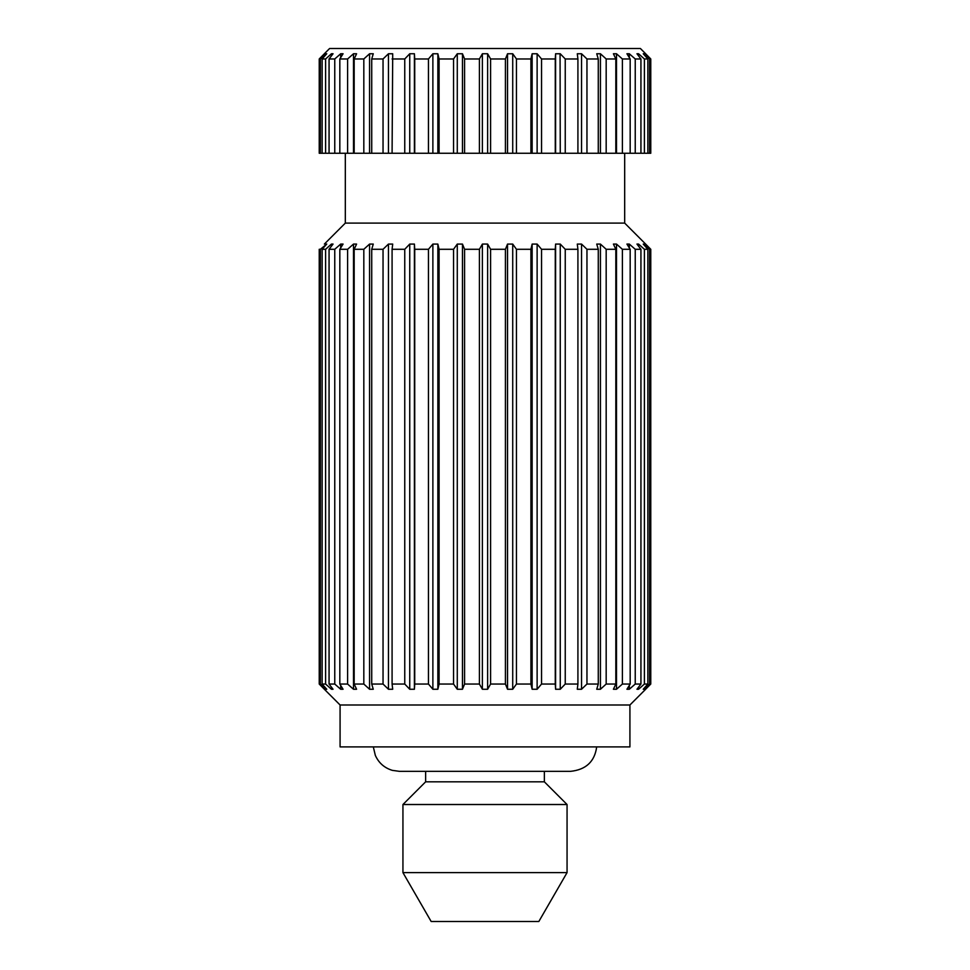<?xml version="1.0" encoding="UTF-8"?>
<svg xmlns="http://www.w3.org/2000/svg" width="970" height="970" viewBox="0 0 970 970"><rect width="100%" height="100%" fill="white"/><g stroke="black" fill="none" stroke-linecap="round" stroke-linejoin="round"><path stroke-width="1.45" d="M567.062 872.612L402.938 872.612L431.165 921.5L538.835 921.5L567.062 872.612L567.062 804.518L402.938 804.518L425.636 781.82L544.364 781.82L567.062 804.518M629.918 704.996L340.082 704.996L340.082 746.9L629.918 746.9L629.918 704.996L645.632 689.282M324.368 244.076L345.32 223.1L624.68 223.1L624.68 153.26M324.368 53.738L329.606 48.5L640.394 48.5L645.632 53.738M490.59 153.26L490.59 58.976L487.619 53.762L485 53.738L482.381 53.762L479.41 58.976L479.41 153.26L644.395 153.26L644.395 58.976L638.575 53.762L636.963 53.762L640.94 58.976L640.94 153.26M490.59 58.976L505.418 58.976L505.418 153.26M516.452 153.26L516.452 58.976L512.718 53.762L507.54 53.762L505.418 58.976M516.452 58.976L530.917 58.976L530.917 153.26M541.539 153.26L541.539 58.976L537.125 53.762L532.142 53.762L530.917 58.976M541.539 58.976L555.276 58.976L555.276 153.26M565.243 153.26L565.243 58.976L560.26 53.762L555.592 53.762L555.276 58.976M565.243 58.976L577.914 58.976L577.914 153.26M586.959 153.26L586.959 58.976L581.539 53.762L577.295 53.762L577.914 58.976M586.959 58.976L598.272 58.976L598.272 153.26M606.177 153.26L606.177 58.976L600.43 53.762L596.732 53.762L598.272 58.976M606.177 58.976L615.829 58.976L615.829 153.26M622.4 153.26L622.4 58.976L616.496 53.762L613.416 53.762L615.829 58.976M622.4 58.976L630.173 58.976L630.173 153.26M635.241 153.26L635.241 58.976L629.312 53.762L626.935 53.762L630.173 58.976M635.241 58.976L640.94 58.976M644.395 58.976L647.863 58.976L647.863 153.26L649.609 153.26L649.609 58.976L643.243 53.762L647.863 58.976M649.609 58.976L650.773 58.976L645.632 53.762L650.773 58.976L650.773 153.26L649.609 153.26M643.243 53.762L644.068 53.762L644.068 54.684M636.963 53.762L638.575 53.762L638.575 55.872M626.935 53.762L629.312 53.762L629.312 57.594M613.416 53.762L616.496 53.762L616.496 153.26M596.732 53.762L600.43 53.762L600.43 153.26M577.295 53.762L581.539 53.762L581.539 153.26M560.066 53.75L560.26 153.26M645.632 689.258L650.773 684.044L645.632 689.258M649.609 684.044L650.773 684.044L650.773 249.29L645.632 244.076L650.773 249.29L649.609 249.29L643.243 244.076L647.863 249.29L647.863 684.044L643.243 689.258L649.609 684.044L649.609 249.29M322.137 684.044L322.137 249.29L326.757 244.076L320.391 249.29L319.227 249.29L319.227 684.044L324.368 689.258L319.227 684.044L320.391 684.044L325.932 689.258L326.757 689.258L322.137 684.044L325.605 684.044L331.425 689.258L333.037 689.258L329.06 684.044L334.759 684.044L340.688 689.258L343.065 689.258L339.827 684.044L347.599 684.044L353.504 689.258L356.584 689.258L354.171 684.044L363.823 684.044L369.57 689.258L373.268 689.258L371.728 684.044L383.041 684.044L388.461 689.258L392.704 689.258L392.086 684.044L404.757 684.044L409.74 689.258L414.408 689.258L414.724 684.044L428.461 684.044L432.875 689.258L437.858 689.258L439.083 684.044L453.548 684.044L457.282 689.258L462.46 689.258L464.582 684.044L479.41 684.044L482.381 689.258L485 689.282L487.619 689.258L490.59 684.044L505.418 684.044L507.54 689.258L512.718 689.258L516.452 684.044L530.917 684.044L532.142 689.258L537.125 689.258L541.539 684.044L555.276 684.044L555.592 689.258L560.26 689.258L565.243 684.044L577.914 684.044L577.295 689.258L581.539 689.258L586.959 684.044L598.272 684.044L596.732 689.258L600.43 689.258L606.177 684.044L615.829 684.044L613.416 689.258L616.496 689.258L622.4 684.044L630.173 684.044L626.935 689.258L629.312 689.258L635.241 684.044L640.94 684.044L636.963 689.258L638.575 689.258L644.395 684.044L647.863 684.044M490.59 684.044L490.59 249.29L487.619 244.076L485 244.052L482.381 244.076L479.41 249.29L479.41 684.044M490.59 249.29L505.418 249.29L505.418 684.044M516.452 684.044L516.452 249.29L512.718 244.076L507.54 244.076L505.418 249.29M516.452 249.29L530.917 249.29L530.917 684.044M541.539 684.044L541.539 249.29L537.125 244.076L532.142 244.076L530.917 249.29M541.539 249.29L555.276 249.29L555.276 684.044M565.243 684.044L565.243 249.29L560.26 244.076L555.592 244.076L555.276 249.29M565.243 249.29L577.914 249.29L577.914 684.044M586.959 684.044L586.959 249.29L581.539 244.076L577.295 244.076L577.914 249.29M586.959 249.29L598.272 249.29L598.272 684.044M606.177 684.044L606.177 249.29L600.43 244.076L596.732 244.076L598.272 249.29M606.177 249.29L615.829 249.29L615.829 684.044M622.4 684.044L622.4 249.29L616.496 244.076L613.416 244.076L615.829 249.29M622.4 249.29L630.173 249.29L630.173 684.044M635.241 684.044L635.241 249.29L629.312 244.076L626.935 244.076L630.173 249.29M635.241 249.29L640.94 249.29L640.94 684.044M644.395 684.044L644.395 249.29L638.575 244.076L636.963 244.076L640.94 249.29M644.395 249.29L647.863 249.29M645.632 244.076L624.68 223.1M322.137 249.29L325.605 249.29L325.605 684.044M329.06 684.044L329.06 249.29L333.037 244.076L331.425 244.076L325.605 249.29M329.06 249.29L334.759 249.29L334.759 684.044M339.827 684.044L339.827 249.29L343.065 244.076L340.688 244.076L334.759 249.29M339.827 249.29L347.599 249.29L347.599 684.044M354.171 684.044L354.171 249.29L356.584 244.076L353.504 244.076L347.599 249.29M354.171 249.29L363.823 249.29L363.823 684.044M371.728 684.044L371.728 249.29L373.268 244.076L369.57 244.076L363.823 249.29M371.728 249.29L383.041 249.29L383.041 684.044M392.086 684.044L392.086 249.29L392.704 244.076L388.461 244.076L383.041 249.29M392.086 249.29L404.757 249.29L404.757 684.044M414.724 684.044L414.724 249.29L414.408 244.076L409.74 244.076L404.757 249.29M414.724 249.29L428.461 249.29L428.461 684.044M439.083 684.044L439.083 249.29L437.858 244.076L432.875 244.076L428.461 249.29M439.083 249.29L453.548 249.29L453.548 684.044M464.582 684.044L464.582 249.29L462.46 244.076L457.282 244.076L453.548 249.29M464.582 249.29L479.41 249.29M320.391 249.29L320.391 684.044M325.932 54.684L325.932 53.762L320.391 58.976L319.227 58.976L324.368 53.762L319.227 58.976L319.227 153.26L414.724 153.26L414.724 58.976L414.408 53.762L409.934 53.75M388.461 153.26L388.461 53.762L392.704 53.762L388.461 53.762L383.041 58.976L383.041 153.26M369.57 153.26L369.57 53.762L373.268 53.762L369.57 53.762L363.823 58.976L363.823 153.26M353.504 153.26L353.504 53.762L356.584 53.762L353.504 53.762L347.599 58.976L347.599 153.26M340.688 57.594L340.688 53.762L343.065 53.762L340.688 53.762L334.759 58.976L334.759 153.26M322.137 153.26L322.137 58.976L325.605 58.976L331.425 53.762L333.037 53.762L331.473 53.762M322.137 58.976L326.757 53.762M329.06 153.26L329.06 58.976L333.037 53.762M329.06 58.976L334.759 58.976M339.827 153.26L339.827 58.976L343.065 53.762M339.827 58.976L347.599 58.976M354.171 153.26L354.171 58.976L356.584 53.762M354.171 58.976L363.823 58.976M371.728 153.26L371.728 58.976L373.268 53.762M371.728 58.976L383.041 58.976M392.086 153.26L392.704 53.762M392.086 58.976L404.757 58.976L404.757 153.26M409.74 153.26L409.74 53.762L404.757 58.976M414.724 58.976L428.461 58.976L428.461 153.26L479.41 153.26M439.083 153.26L439.083 58.976L437.858 53.762L432.875 53.762L428.461 58.976M439.083 58.976L453.548 58.976L453.548 153.26M464.582 153.26L464.582 58.976L462.46 53.762L457.282 53.762L453.548 58.976M464.582 58.976L479.41 58.976M644.395 153.26L647.863 153.26M414.724 153.26L428.461 153.26M325.605 58.976L325.605 153.26M320.391 58.976L320.391 153.26M331.425 53.762L331.425 55.872M414.408 53.762L414.408 153.26M437.858 53.762L437.858 153.26M432.875 53.762L432.875 153.26M462.46 53.762L462.46 153.26M457.282 53.762L457.282 153.26M487.619 53.762L487.619 153.26M482.381 53.762L482.381 153.26M512.718 53.762L512.718 153.26M507.54 53.762L507.54 153.26M537.125 53.762L537.125 153.26M532.142 53.762L532.142 153.26M555.592 53.762L555.592 153.26M325.932 244.076L325.932 244.998M325.932 688.336L325.932 689.258M331.425 244.076L331.425 246.186M331.425 687.148L331.425 689.258M340.688 244.076L340.688 247.908M340.688 685.426L340.688 689.258M353.504 244.076L353.504 689.258M369.57 244.076L369.57 689.258M388.461 244.076L388.461 689.258M409.74 244.076L409.74 689.258M414.408 244.076L414.408 689.258M432.875 244.076L432.875 689.258M437.858 244.076L437.858 689.258M457.282 244.076L457.282 689.258M462.46 244.076L462.46 689.258M482.381 244.076L482.381 689.258M487.619 244.076L487.619 689.258M507.54 244.076L507.54 689.258M512.718 244.076L512.718 689.258M532.142 244.076L532.142 689.258M537.125 244.076L537.125 689.258M555.592 244.076L555.592 689.258M560.26 244.076L560.26 689.258M581.539 244.076L581.539 689.258M600.43 244.076L600.43 689.258M616.496 244.076L616.496 689.258M629.312 244.076L629.312 247.908M629.312 685.426L629.312 689.258M638.575 244.076L638.575 246.186M638.575 687.148L638.575 689.258M644.068 244.076L644.068 244.998M644.068 688.336L644.068 689.258M373.317 746.9L375.317 755.351C378.712 762.929 384.387 767.925 392.329 770.362L399.446 771.344L570.554 771.344C585.977 769.719 594.695 761.571 596.683 746.9M544.364 781.82L544.364 771.344M425.636 781.82L425.636 771.344M340.082 704.996L324.368 689.282M345.32 223.1L345.32 153.26M402.938 872.612L402.938 804.518"/></g></svg>
